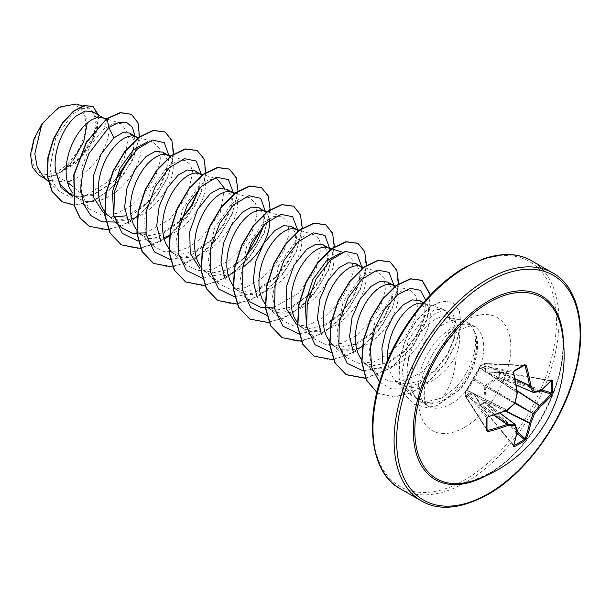 <?xml version="1.0" encoding="UTF-8"?>
<svg xmlns="http://www.w3.org/2000/svg" width="611" height="611" viewBox="0 0 611 611"><rect width="100%" height="100%" fill="white"/><g stroke="black" fill="none" stroke-linecap="round" stroke-linejoin="round"><path stroke-width="0.46" stroke-dasharray="3.06 2.29" d="M517.028 432.939L484.546 402.916A0.894 0.504 -116.5 0 1 484.218 402.267L485.363 401.985L484.561 402.909L480.651 405.169A0.894 0.535 -123.6 0 1 480.269 404.551L484.218 402.267L483.813 400.488L484.851 386.48L485.554 385.258L497.171 377.354L498.912 376.811L498.912 372.259L497.171 372.664L484.851 371.847L483.813 364.95L484.218 363.774L480.269 366.05L465.574 391.506L465.574 396.065L466.392 395.126L472.883 392.575L473.586 392.98L479.75 402.84L480.2 404.963L473.685 393.637L466.911 396.096L466.33 396.951A0.894 0.634 -32.6 0 1 465.551 396.47L465.551 391.957L486.921 418.046A130.609 40.807 76.6 0 1 486.921 429.915L487.685 430.396M513.813 445.373L480.2 404.963L513.469 445.282A0.894 0.68 19.6 0 1 513.622 445.915M466.078 390.91A0.894 0.68 40.4 0 1 466.208 390.574L465.697 391.177A0.894 0.894 0 0 0 465.49 391.712A0.894 0.558 1.5 0 1 465.574 391.506A0.894 0.68 40.3 0 1 466.33 390.994L479.94 367.7A0.894 0.68 -160.4 0 1 479.78 367.066L479.78 367.066A0.894 0.68 -160.4 0 1 480.002 366.791M487.005 429.342L466.33 396.951A0.894 0.649 -142.3 0 1 465.574 396.065A0.894 0.481 -1.4 0 0 465.49 396.279L465.49 391.727A0.894 0.894 0 0 0 465.49 391.727A0.894 0.558 1.5 0 0 465.551 391.957A0.894 0.718 -39.3 0 1 466.33 390.994L487.685 417.076L486.921 418.046M488.876 473.51A104.733 60.466 -60 0 1 472.876 480.727L488.747 473.563C534.266 449.742 572.942 370.319 561.188 327.763A104.733 60.466 -60 0 1 488.876 473.51M58.755 108.59A38.058 21.973 120 0 0 31.848 155.202A38.058 21.973 120 0 0 58.755 170.736A38.058 21.973 120 0 0 85.67 124.125A38.058 21.973 120 0 0 58.755 108.59M387.55 360.345L388.459 366.562L390.383 372.634L393.27 377.835L396.562 381.592L400.396 384.411L394.637 381.088L406.078 384.082L419.1 381.295L436.292 369.319L447.412 355.029L453.973 339.792L454.905 326.014L449.856 317.957L444.441 316.765C440.714 316.719 436.674 318.194 432.313 321.187C418.497 331.773 410.057 347.453 406.987 368.242L408.263 384.052L414.449 396.088L423.744 402.336L435.246 403A46.077 26.601 -60 0 1 420.513 401.733A46.077 26.601 -60 0 1 416.565 398.487A46.077 26.601 -60 0 1 414.777 360.796A46.077 26.601 -60 0 1 443.555 324.197A46.077 26.601 -60 0 1 461.809 320.118A46.077 26.601 -60 0 1 466.598 321.921A46.077 26.601 -60 0 1 473.968 330.772L473.678 330.429C479.452 344.024 471.547 369.915 456.723 386.45L442.227 397.937C450.544 387.183 455.21 372.931 456.234 355.197A41.143 23.753 -60 0 0 451.101 318.667A41.143 23.753 -60 0 0 446.824 317.063L461.809 320.118M444.441 316.765A41.143 23.753 -60 0 1 446.824 317.063M473.968 330.772L474.105 330.849C480.773 345.016 473.754 371.373 458.922 387.87L444.144 399.785L435.246 403M400.396 384.411L406.834 386.87L412.585 387.405L418.695 386.664L424.989 384.693C438.255 378.69 448.665 368.853 456.234 355.197M43.855 177.366L47.643 180.153L67.187 182.07L55.28 175.189A41.143 23.753 120 0 0 58.923 173.348A41.143 23.753 120 0 0 59.099 173.249L78.437 160.051L92.292 140.698L97.118 122.276L92.398 111.576M69.051 193.114L80.919 196.352L94.484 193.878L113.951 181.314L119.58 175.372M72.327 192.877L75.672 196.482L79.025 198.873L85.464 201.325L91.215 201.859L97.325 201.126L103.61 199.155L109.904 196.039L116.014 191.907L121.765 186.92L126.996 181.253L131.556 175.128L135.329 168.773L138.216 162.419L140.14 156.301L141.088 150.65L141.049 145.67L140.056 141.553L138.17 138.46L134.649 136.192M104.741 211.796L107.811 215.034L111.164 217.424L105.405 214.102L114.486 216.966M111.164 217.424L117.602 219.884L123.353 220.418L131.602 219.135M136.597 229.988L139.468 233.158L143.302 235.983L137.544 232.654L148.992 235.647L162.129 232.936L180.314 220.67L177.916 223.038L179.168 221.755M143.302 235.983L149.741 238.435L155.492 238.97L163.733 237.694M169.01 248.906L172.081 252.144L175.433 254.535L169.682 251.213L181.123 254.207L194.267 251.495L212.452 239.214L224.084 224.497L230.691 209.046L231.47 196.505L226.887 189.227M175.433 254.535L181.872 256.987L187.623 257.521L193.733 256.788L200.026 254.818L206.319 251.701L212.422 247.57L218.173 242.582L223.405 236.915L227.964 230.79L231.737 224.436L234.624 218.081L236.556 211.964L237.503 206.312L237.458 201.332L236.465 197.216L234.586 194.122L231.065 191.854M200.874 267.099L203.738 270.268L207.572 273.086L201.813 269.764L213.27 272.758L226.406 270.047L244.591 257.773L242.193 260.141L245.462 256.696M207.572 273.086L214.01 275.546L219.761 276.08L225.871 275.34L232.165 273.369M233.012 285.65L236.358 289.255L239.711 291.646L233.952 288.316L245.401 291.31L258.545 288.598L276.73 276.332L288.361 261.6L294.968 246.149L295.739 233.601L291.164 226.337M239.711 291.646L246.149 294.097L251.9 294.632L258.01 293.891L264.303 291.928L270.589 288.812L276.699 284.68L282.45 279.685L287.682 274.026L292.241 267.901L296.014 261.546L298.901 255.192L300.826 249.074L301.773 243.415L301.735 238.443L300.742 234.326L298.855 231.233L295.342 228.965M265.151 304.202L268.015 307.379L271.849 310.197L266.091 306.875L277.531 309.869L290.676 307.157L308.868 294.876L320.492 280.159L327.106 264.708L327.878 252.167L323.303 244.889M271.849 310.197L278.288 312.649L284.039 313.183L290.149 312.45L296.434 310.48L302.728 307.364L308.838 303.232L314.589 298.244L319.82 292.577L324.38 286.452L328.153 280.098L331.032 273.743L332.964 267.626L333.911 261.974L333.873 256.994L332.873 252.878L330.994 249.784L327.473 247.516M297.565 323.12L300.635 326.358L303.988 328.749L298.229 325.426L309.678 328.42L322.814 325.709L340.999 313.435L352.623 298.726L359.245 283.267L359.994 270.726L355.442 263.44M303.988 328.749L310.426 331.208L316.177 331.742L322.28 331.002L328.573 329.031L334.866 325.923L340.976 321.791L346.727 316.796L351.951 311.136L356.519 305.011L360.291 298.649L363.171 292.295L365.103 286.177L366.05 280.525L366.004 275.546L365.011 271.437L362.735 267.924M329.421 341.312L332.766 344.917L336.126 347.308L330.368 343.985L341.809 346.972L354.953 344.26L373.138 331.994L384.777 317.262L391.384 301.811L392.147 289.27L387.573 281.999M336.126 347.308L342.557 349.759L348.308 350.294L356.557 349.018M361.559 359.864L364.423 363.041L368.257 365.859L362.499 362.537L373.947 365.531L387.091 362.819L405.276 350.546L416.908 335.821L423.515 320.37L424.294 307.829L419.711 300.551M368.257 365.859L374.696 368.318L380.447 368.853L386.557 368.112L392.85 366.142L399.136 363.026L405.246 358.894L410.997 353.906L416.228 348.239L420.788 342.114L424.561 335.76L427.448 329.405L429.38 323.288L430.32 317.636L430.281 312.656L429.289 308.54L427.41 305.447L425.47 303.873L423.163 302.987M71.479 180.596L77.765 177.488L83.875 173.356L89.626 168.361L94.858 162.702L99.417 156.576L103.19 150.222L106.077 143.868L108.01 137.75L108.949 132.091L108.911 127.119L107.918 123.002L106.039 119.909L102.518 117.64M131.495 155.354L133.045 150.23L133.595 139.323L129.631 133.076M129.99 214.385L148.175 202.111L159.807 187.394L166.421 171.943L167.17 159.41L162.618 152.116M135.749 217.707L142.042 214.598L148.152 210.467L153.903 205.472L159.135 199.805L163.695 193.687L167.467 187.325L170.347 180.971L172.279 174.853L173.226 169.201L173.188 164.222L172.187 160.105L170.309 157.012L166.788 154.751M198.552 190.487L199.331 177.938L194.756 170.675M169.354 235.64L180.291 229.018L186.042 224.023L191.266 218.364L195.833 212.238L199.598 205.884L202.485 199.53L204.418 193.412L205.365 187.753L205.319 182.781L204.326 178.664L202.042 175.158M263.211 225.971L263.753 224.054L262.829 227.605L263.578 215.064L259.026 207.778M233.631 272.75L242.712 267.496M269.619 220.097L268.603 215.767L266.32 212.261M360.711 347.59L367.005 344.474L373.107 340.342L378.858 335.347L384.09 329.688L388.657 323.563L392.422 317.208L395.309 310.854L397.242 304.736L398.189 299.085L398.143 294.105L397.15 289.988L395.271 286.895L391.75 284.627M106.826 118.587L104.099 128.784L113.279 123.743L121.215 123.506L129.074 135.359L124.354 158.089L107.689 181.841L84.624 196.299L70.655 197.193L59.298 191.571L52.683 181.788L49.842 168.583L55.654 138.178L72.251 114.333L81.538 108.636L89.534 108.147L96.431 117.77L93.422 136.482L80.438 157.264L60.97 172.172L73.366 160.051A40.906 23.615 120 0 1 46.978 176.969L38.844 175.067M76.283 103.992L84.265 110.553L87.304 122.895M84.624 196.299L72.365 186.294M46.978 176.969L55.28 175.189M134.894 136.116L133.618 147.877L130.891 156.103M115.219 179.993L112.905 182.307L92.215 195.657L72.579 196.505M139.468 137.124L132.32 160.846L116.418 183.865L95.423 200.041L74.137 205.189M98.478 115.089L97.279 130.258L89.076 147.816L75.466 163.389L59.099 173.249M131.266 114.234L138.055 123.338L139.064 138.239L134.015 156.385L123.521 174.799L108.995 190.548L92.437 201.179L76.07 205.075L62.032 201.676M92.964 106.474L98.6 118.419L94.063 138.109L80.362 158.333L59.198 173.219M60.97 172.172L61.398 172.073M442.227 397.937L425.989 401.908L412.127 395.897L405.185 385.625L402.214 371.725L408.301 340.075L425.439 315.505L434.948 309.701L443.128 309.212L449.268 315.284L450.292 327.213L445.618 342.656L435.674 358.634L421.796 372.122L406.025 380.439L390.895 381.944L378.614 376.086L371.794 365.928L368.937 352.157L375.169 320.836L392.354 296.579L401.916 290.836L410.141 290.401L416.389 296.488L417.542 308.486L412.998 323.945L403.153 340.022L389.398 353.532L373.802 361.88L358.71 363.377L346.483 357.527L339.64 347.346L336.806 333.614L343.046 302.254L360.238 278.013L369.792 272.277L378.01 271.842L384.258 277.952L385.404 289.92L380.852 305.408L371.014 321.462L357.282 334.965L341.656 343.336L326.602 344.825L314.344 338.968L306.447 325.747M342.534 252.236L345.872 253.282L352.127 259.4L353.265 271.353L348.705 286.872L338.891 302.888L325.144 316.406L309.533 324.777L294.487 326.282L282.206 320.416L275.393 310.289L272.529 296.556L278.746 265.22L295.968 240.894L305.477 235.189L313.733 234.731L318.988 238.878L321.31 246.813L315.818 269.925L298.168 293.578L274.293 307.096M235.877 288.82L250.067 301.872L243.239 291.699L240.39 277.982L246.607 246.661L263.807 222.351L273.346 216.63L281.595 216.179L287.842 222.259L288.995 234.25L284.443 249.739L274.622 265.77L260.844 279.319L245.278 287.659L230.164 289.163L217.928 283.313L211.108 273.148L208.259 259.4L214.492 228.063L231.676 203.799L241.238 198.063L249.456 197.628L255.704 203.723L256.857 215.706L252.312 231.179L242.46 247.256L228.72 260.76L213.117 269.107L198.033 270.604L185.797 264.754L178.954 254.573L176.121 240.856L182.361 209.481L199.56 185.232L209.107 179.504L217.317 179.069M224.52 188.341L220.304 212.33L201.676 237.977L189.02 247.073L175.869 251.862L163.679 251.602L153.659 246.202L146.831 236.045L143.982 222.335L150.214 190.96L167.437 166.666L176.961 160.96L185.186 160.517L190.441 164.687L192.763 172.592L187.256 195.734L169.614 219.364L145.746 232.883M121.52 227.651L113.631 214.461M138.582 137.429L153.048 141.958L159.303 148.053L160.449 160.013L155.897 175.517L146.082 191.541L132.297 205.097L116.732 213.445L101.647 214.957L89.382 209.092L80.553 192.106L81.126 168.804L90.123 145.578L104.099 128.784M115.426 222.045L130.983 216.004L145.777 204.479L159.334 187.027L167.345 168.392L169.01 155.851M138.101 241.07L158.119 237.16L177.916 223.038M198.934 188.875L201.141 173.998M170.24 259.622L190.265 255.719L210.054 241.582L223.603 224.138L231.615 205.51L233.272 192.549M202.371 278.181L222.396 274.27L242.193 260.141M263.753 224.054L265.426 211.513M234.509 296.732L254.535 292.822L274.324 278.7L287.88 261.248L295.892 242.613L297.549 229.66M266.648 315.284L286.674 311.381L307.738 295.953M309.739 293.799L321.165 277.799L328.031 261.172L329.696 248.624M298.787 333.843L318.812 329.932L338.601 315.803L352.157 298.351L360.169 279.716L361.834 267.175M330.925 352.394L350.943 348.491L370.74 334.362L384.296 316.91L392.308 298.267L393.958 285.322M363.293 370.969L383.219 366.982L402.878 352.906L416.427 335.462L424.439 316.834L425.714 300.077M379.622 382.142L390.864 388.711L404.879 388.993L419.971 382.776L434.108 371.511L447.069 354.724L454.691 337.112L456.249 323.326L452.888 313.886L445.534 310.266L435.666 313.046L425.126 321.829L415.808 335.324L409.362 351.569L406.987 368.242M108.613 229.889L131.51 221.144L152.666 202.165L167.72 177.725L173.738 153.88M140.553 248.463L164.191 239.344M169.346 235.709L195.062 205.869L202.707 188.746L205.861 172.768M172.692 267.015L195.635 258.346L216.859 239.367L231.974 214.889L238.015 190.983M204.83 285.574L227.773 276.898L248.998 257.926L264.112 233.44L270.154 209.542M237.16 304.102L260.057 295.357L281.213 276.378L296.266 251.938L302.292 228.094M269.107 322.677L292.043 314.008L313.267 295.029L328.382 270.551L334.423 246.645M301.238 341.236L324.181 332.56L345.406 313.588L360.521 289.102L366.562 265.205M333.377 359.787L356.32 351.111L377.545 332.14L392.659 307.654L398.7 283.756M365.515 378.346L390.551 368.296L413.036 346.429L427.448 319.286L430.541 294.876M376.88 392.3L378.476 393.301L394.064 397.135L412.089 392.613L429.945 380.653L445.182 363.637L455.89 344.375L460.847 325.938L459.724 311.22L453.118 302.514L442.311 301.177L429.357 307.532L416.557 320.63L406.139 338.547L399.93 358.634L399.082 378.003L403.909 393.919L413.861 404.238L426.646 407.606L436.59 405.956L459.487 389.902L456.723 386.45M89.107 226.238L104.817 229.98L122.964 225.49L141.103 213.606L156.783 196.314L167.949 176.403L173.203 157.058L172.05 141.385L164.978 131.938M121.253 244.797L136.963 248.54L155.11 244.041L173.241 232.157L188.921 214.866L200.08 194.962L205.334 175.617L204.189 159.945L197.124 150.497M153.392 263.349L169.102 267.091L187.249 262.593L205.38 250.709L221.06 233.417L232.226 213.506L237.473 194.168L236.327 178.496L229.255 169.048M185.523 281.9L201.233 285.65L219.38 281.152L237.511 269.268L253.198 251.976L264.357 232.065L269.611 212.72L268.466 197.048L261.393 187.6M217.661 300.459L233.371 304.202L251.518 299.703L269.65 287.827L285.337 270.536L296.495 250.625L301.75 231.279L300.604 215.607L293.532 206.159M249.8 319.011L265.51 322.753L283.657 318.255L301.788 306.378L317.476 289.079L328.634 269.168L333.889 249.83L332.735 234.158L325.663 224.711M281.931 337.562L297.641 341.312L315.788 336.814L333.927 324.93L349.607 307.639L360.773 287.728L366.02 268.382L364.874 252.71L357.802 243.262M314.069 356.121L329.787 359.864L347.926 355.365L366.058 343.489L381.745 326.198L392.904 306.287L398.158 286.941L397.013 271.276L389.94 261.821M365.439 378.163L390.322 368.12L412.662 346.414L427.074 319.454L430.32 295.105M376.872 392.323L378.209 393.148L393.797 396.974L411.822 392.461L429.678 380.5L444.915 363.484L455.623 344.222L460.579 325.785L459.457 311.068L452.85 302.353L442.043 301.017L429.09 307.371L416.29 320.477L405.872 338.387L399.663 358.481L398.815 377.85L403.642 393.767L413.594 404.077L426.379 407.445L436.323 405.803L459.22 389.749A45.901 26.502 -60 0 0 473.678 330.429M474.105 330.849A45.901 26.502 -60 0 1 459.487 389.902L458.922 387.87M525.009 365.752L524.207 365.332A130.609 40.807 163.4 0 1 519.205 368.311A130.609 40.807 163.4 0 1 513.927 371.267L513.469 372.412A130.655 68.569 64.2 0 1 517.189 392.506L479.94 367.7L480.2 366.959A0.894 0.718 -80.7 0 1 480.651 365.813L484.546 363.56A0.894 0.634 -87.4 0 1 485.363 363.98L484.913 364.912L485.829 371.809L497.828 372.58M540.048 391.361A0.894 0.611 51.1 0 1 539.681 391.346L498.156 372.313L499.447 371.87L499.24 377.949L497.736 378.293L485.829 386.626L484.913 400.51L485.363 401.985L517.273 431.481M551.42 380.454A0.894 0.68 40.4 0 1 550.794 380.638L551.221 380.928L550.794 380.638A130.655 68.569 175.8 0 1 539.681 391.346A0.894 0.55 -65.4 0 1 539.444 391.43A130.51 34.056 -167.6 0 1 533.403 392.43L486.173 372.007A0.894 0.58 -90.8 0 0 485.974 371.962L485.974 371.962A0.894 0.58 -90.8 0 0 485.554 372.252M516.211 384.953L485.829 371.809A0.894 0.748 -15.1 0 0 484.851 371.847M517.189 392.506A0.894 0.573 -56.3 0 1 517.143 392.812L517.326 392.911M479.75 367.295A0.894 0.443 31.6 0 0 479.612 367.402A0.894 0.443 31.6 0 0 479.734 367.898L517.143 392.812A130.51 91.505 87.7 0 1 514.981 402.664A0.894 0.588 -60 0 1 514.638 403.26L514.966 403.336M472.883 379.568L514.638 403.26A130.51 91.505 152.3 0 1 507.183 410.057A0.894 0.573 -63.7 0 1 506.947 410.248A130.655 68.569 175.8 0 1 487.685 417.076M473.586 392.98A0.894 0.58 -29.2 0 0 473.685 393.637L514.981 424.324A130.51 34.056 47.6 0 1 517.143 430.06A0.894 0.55 -54.6 0 1 517.189 430.312A130.655 68.569 64.2 0 1 513.469 445.282M473.586 378.354L480.047 366.325A0.894 0.68 -160.3 0 1 480.269 366.05A0.894 0.558 -121.5 0 1 480.422 365.867A0.894 0.894 0 0 0 480.047 366.325A0.894 0.68 -160.3 0 0 480.2 366.959L513.469 372.412M466.392 390.429A0.894 0.443 28.4 0 1 466.414 390.261L473.51 378.43L515.218 402.909M506.947 410.248L466.835 390.398A0.894 0.68 40.4 0 0 466.208 390.574L466.414 390.261A0.894 0.443 28.4 0 1 466.911 390.116L507.367 410.164M523.757 365.691L485.363 363.98A0.894 0.649 22.3 0 0 484.218 363.774A0.894 0.481 -118.6 0 1 484.355 363.591L480.422 365.867A0.894 0.558 -121.5 0 1 480.651 365.813L513.927 371.267M515.027 378.721L485.05 364.744A0.894 0.649 22.3 0 0 483.904 364.538M515.081 378.973L484.913 364.912A0.894 0.794 -3 0 0 483.813 364.95M466.078 395.409A0.894 0.649 -142.3 0 0 466.835 396.295L493.925 415.274M539.803 391.468A0.894 0.741 78.8 0 1 539.444 391.43L497.736 372.32A0.894 0.481 -87.4 0 0 497.591 372.267L497.591 372.267A0.894 0.481 -87.4 0 0 497.171 372.664M466.392 395.126A0.894 0.794 -117 0 0 466.911 396.096L494.169 415.197M472.883 392.575A0.894 0.748 -104.9 0 0 473.342 393.446L499.913 413.181M550.794 380.638L499.042 371.893L498.912 372.259A0.894 0.535 3.6 0 1 499.638 372.275L551.046 380.897M479.75 402.84A0.894 0.481 -32.6 0 0 479.62 403.397L473.517 393.453L500.012 413.143M480.002 403.451L479.62 403.397A0.894 0.481 -32.6 0 0 479.734 403.504L517.143 430.06A0.894 0.741 -18.8 0 1 517.349 430.358M513.614 445.938L480.2 405.2A0.894 0.894 0 0 1 480.017 404.841L479.94 403.863L517.189 430.312A0.894 0.611 8.9 0 1 517.38 430.618M540.735 390.841L499.24 377.949L498.912 376.811A0.894 0.504 -3.5 0 1 499.638 376.773L541.873 389.894M517.112 390.666L498.156 378.217L497.828 377.079M517.166 391.055L497.736 378.293L497.171 377.354M515.241 402.817L485.554 385.258M514.897 403.405L484.851 386.48M483.904 401.198L485.05 400.915L505.312 411.104M505.679 410.959L484.913 400.51L483.813 400.488M486.998 430.205L465.628 396.738A0.894 0.894 0 0 1 465.49 396.279A0.894 0.481 -1.4 0 0 465.551 396.455A0.894 0.634 -32.6 0 1 465.551 396.455L486.921 429.915M563.411 341.618A106.161 61.291 -60 0 1 488.38 474.38A106.161 61.291 -60 0 1 485.982 475.725M552.894 273.033A131.564 75.955 -60 0 1 573.057 378.453A131.564 75.955 -60 0 1 487.112 494.391A131.564 75.955 -60 0 1 421.33 500.905M464.696 268.076A129.769 74.924 120 0 0 372.939 427.005A129.769 74.924 120 0 0 464.696 479.986A129.769 74.924 120 0 0 556.461 321.05A129.769 74.924 120 0 0 464.696 268.076M400.19 488.701A131.564 75.955 120 0 0 465.964 482.186A131.564 75.955 120 0 0 551.916 366.249A131.564 75.955 120 0 0 531.746 260.828M451.17 403.84A46.077 26.601 120 0 0 481.269 363.24A46.077 26.601 120 0 0 474.205 326.312A46.077 26.601 120 0 0 451.17 328.596A46.077 26.601 120 0 0 421.063 369.197A46.077 26.601 120 0 0 428.128 406.124A46.077 26.601 120 0 0 451.17 403.84M464.696 427.28A65.217 37.653 120 0 0 510.811 347.407A65.217 37.653 120 0 0 464.696 320.783A65.217 37.653 120 0 0 418.581 400.656A65.217 37.653 120 0 0 464.696 427.28M524.498 365.256L484.828 363.484A0.894 0.894 0 0 0 484.355 363.591A0.894 0.481 -118.6 0 1 484.546 363.56L524.207 365.332M420.513 401.733L428.128 406.124L426.173 403.672C424.003 399.991 423.69 392.98 425.241 382.654C428.891 363.797 442.104 340.816 460.732 329.543C478.123 322.272 471.913 327.412 474.205 326.312L466.598 321.921M72.457 195.077L79.025 198.873M103.351 117.9L104.099 118.335M135.489 136.459L136.238 136.887M167.628 155.011L168.376 155.438M231.897 192.121L232.646 192.549M296.175 229.224L296.923 229.66M328.313 247.783L329.062 248.211M360.452 266.335L361.2 266.77M392.59 284.886L393.331 285.322M423.423 302.689L425.47 303.873M59.298 191.571L48.154 181.314M89.534 108.147L82.577 105.963M449.856 317.957L451.101 318.667M45.604 178.97L47.643 180.153M412.12 395.897L396.562 381.592M443.128 309.212L423.889 303.178M378.614 376.086L364.423 363.041M410.149 290.393L395.684 285.856M346.475 357.534L332.285 344.482M378.01 271.842L363.545 267.305M314.337 338.975L300.154 325.93M282.206 320.424L268.015 307.379M313.733 234.731L299.268 230.194M281.595 216.179L267.129 211.643M217.928 283.313L203.738 270.268M249.456 197.62L234.998 193.091M185.79 264.762L171.599 251.717M213.98 178.022L202.86 174.532M153.659 246.21L139.468 233.158M185.186 160.517L170.721 155.981M115.548 222.16L107.33 214.606M89.382 209.099L75.191 196.047M121.215 123.498L106.444 118.87M414.449 396.088L416.565 398.487M145.777 204.479L148.183 202.111M167.345 168.392L166.421 171.943M199.484 186.951L198.56 190.487M210.054 241.582L212.46 239.222M231.615 205.51L230.698 209.054M274.324 278.7L276.73 276.332M295.892 242.613L294.968 246.149M306.47 297.244L308.868 294.884M328.031 261.172L327.106 264.708M338.601 315.803L341.007 313.435M360.169 279.716L359.245 283.267M370.74 334.362L373.138 331.994M392.308 298.267L391.384 301.811M402.878 352.906L405.276 350.546M424.439 316.834L423.522 320.37M434.108 371.511L436.292 369.327M454.691 337.112L453.973 339.792M113.951 181.314L112.905 182.307M133.045 150.23L133.618 147.877M551.03 380.523L499.447 371.87A0.894 0.894 0 0 0 499.042 371.893L485.928 371.954L516.234 385.06M551.435 380.439L551.023 380.523"/><path stroke-width="0.92" d="M516.211 384.953L533.059 392.231A0.894 0.649 -26.9 0 0 534.281 391.834A0.894 0.703 82.3 0 1 533.403 392.43A0.894 0.519 -66.6 0 1 533.059 392.231A130.51 47.192 -140.8 0 0 529.493 385.686A0.894 0.481 -65 0 1 529.439 385.434A130.655 81.721 -124.5 0 0 525.009 365.752L524.207 365.332A0.894 0.558 -121.6 0 0 524.437 365.279L524.437 365.279A0.894 0.558 -121.6 0 0 524.589 364.576L526.224 365.424A131.548 82.279 55.5 0 1 530.684 385.236A131.403 47.513 39.2 0 1 534.281 391.834A131.403 34.292 12.4 0 0 540.361 390.826A0.894 0.741 78.8 0 1 539.803 391.468A0.894 0.894 0 0 0 540.193 391.284A0.894 0.611 51.1 0 1 540.048 391.361M551.55 380.042A0.894 0.68 40.4 0 1 551.42 380.454L540.193 391.284A0.894 0.611 51.1 0 0 540.361 390.826A131.548 69.043 -4.2 0 0 551.55 380.042L552.375 380.615A131.502 99.196 35.7 0 1 552.565 386.641A131.502 99.196 35.7 0 1 552.375 392.567A0.894 0.535 -176.3 0 1 551.221 392.797A130.609 98.524 -144.3 0 0 551.405 386.908A130.609 98.524 -144.3 0 0 551.221 380.928L551.046 380.897M472.876 480.727L472.876 480.727A104.733 60.466 -60 0 1 415.259 421.2A104.733 60.466 -60 0 1 488.876 302.476A104.733 60.466 -60 0 1 561.188 327.763L561.188 327.763A131.564 131.564 0 0 1 472.876 480.727M552.375 392.567L551.55 394.927A131.548 82.279 -175.5 0 1 540.361 406.544A131.403 105.359 159.6 0 1 534.281 414.205A131.403 105.359 80.4 0 1 530.684 423.301A131.548 82.279 55.5 0 1 526.224 438.797L524.589 440.691A131.502 99.196 -155.7 0 1 519.549 443.823A131.502 99.196 -155.7 0 1 514.241 446.672L513.332 446.236A0.894 0.68 19.6 0 0 513.622 445.915L517.387 430.786A0.894 0.611 8.9 0 0 517.38 430.618M487.005 429.342L487.685 430.396A130.655 81.721 4.5 0 0 506.947 424.401A0.894 0.481 -55 0 1 507.183 424.317A130.51 47.192 20.8 0 0 514.638 424.133A0.894 0.649 86.9 0 1 514.905 425.386A131.403 47.513 -159.2 0 1 507.397 425.577A131.548 82.279 -175.5 0 1 488.006 431.618L486.455 430.625A131.502 41.09 -103.4 0 0 486.455 418.68L488.006 416.733A131.548 69.043 -4.2 0 0 507.397 409.859A131.403 92.131 -27.7 0 0 514.905 403.016A131.403 92.131 -92.3 0 0 517.074 393.094A131.548 69.043 -115.8 0 0 513.332 372.863L514.241 370.549A131.502 41.09 -16.6 0 0 519.549 367.578A131.502 41.09 -16.6 0 0 524.589 364.576M423.423 302.689L419.711 300.551L412.265 299.909L403.161 304.904L393.4 315.979L385.74 331.215L381.883 348.171L382.906 364.087M423.163 302.987L417.534 303.339L413.319 305.172L408.919 308.234L404.513 312.435L400.297 317.659L396.44 323.746L393.094 330.498L390.429 337.715L388.543 345.162L387.55 352.608L387.55 360.345M67.187 182.07L71.479 180.596M103.351 117.9L92.398 111.576L85.105 111.019L76.138 116.105C63.468 126.317 52.409 151.979 55.67 171.47L60.321 184.469L69.051 193.114L72.457 195.077M106.444 118.87L100.028 117.243L96.164 117.801L91.948 119.634L87.549 122.689L83.142 126.897L78.926 132.121L75.069 138.201L71.724 144.96L69.058 152.17L67.172 159.616L66.179 167.063L66.141 174.272L67.08 181.016L69.012 187.088L72.327 192.877M135.489 136.459L129.631 133.076L122.643 132.64L113.921 137.918L101.128 154.01L93.315 176.128L93.857 197.849L103.496 212.865M114.486 216.966L125.69 215.851M138.582 137.429L132.159 135.795L128.302 136.352L124.086 138.185L119.68 141.248L115.28 145.449L111.065 150.673L107.2 156.752L103.862 163.511L101.189 170.729L99.31 178.175L98.318 185.622L98.279 192.832L99.219 199.576L101.151 205.64L104.741 211.796M131.602 219.135L135.749 217.707M167.628 155.011L162.618 152.116L155.186 151.444L146.06 156.477L134.962 169.644L127.012 187.875L124.613 207.297L128.936 223.741M170.721 155.981L164.298 154.354L160.441 154.911L156.217 156.737L151.818 159.799L147.419 164L143.203 169.224L139.339 175.311L136.001 182.063L133.328 189.28L131.449 196.727L130.456 204.173L130.41 211.383L131.357 218.127L133.29 224.199L136.597 229.988M163.733 237.694L169.354 235.64M202.042 175.158L194.756 170.675L187.325 169.995L178.198 175.029L167.154 188.135L159.188 206.266L156.737 225.574L160.899 241.979M200.515 173.998L196.436 172.905L192.58 173.463L188.356 175.296L183.957 178.351L179.558 182.559L175.334 187.783L171.477 193.863L168.14 200.622L165.466 207.832L163.588 215.278L162.595 222.725L162.549 229.935L163.496 236.678L165.428 242.75L169.01 248.906M231.897 192.121L226.887 189.227L219.448 188.585L210.337 193.58L197.582 209.596L189.754 231.661L190.227 253.366L199.782 268.435M234.998 193.091L228.575 191.457L224.711 192.014L220.495 193.847L216.095 196.91L211.696 201.111L207.473 206.335L203.616 212.414L200.278 219.173L197.605 226.391L195.726 233.837L194.726 241.284L194.688 248.494L195.635 255.238L197.567 261.309L200.874 267.099M266.32 212.261L259.026 207.778L251.595 207.106L242.475 212.139L231.424 225.215L223.481 243.338L221.014 262.669L225.184 279.105M264.784 211.1L260.714 210.016L256.849 210.574L252.633 212.399L248.234 215.462L243.827 219.662L239.611 224.886L235.754 230.973L232.409 237.725L229.744 244.942L227.857 252.389L226.864 259.835L226.826 267.045L227.773 273.789L229.698 279.861L233.012 285.65M296.175 229.224L291.164 226.337L283.733 225.658L274.606 230.691L263.616 243.72L255.658 261.729L253.137 280.961L257.162 297.366M299.268 230.194L292.845 228.567L288.988 229.125L284.772 230.958L280.365 234.013L275.966 238.221L271.75 243.445L267.885 249.525L264.548 256.284L261.875 263.494L259.996 270.948L259.003 278.387L258.965 285.597L259.904 292.341L261.836 298.412L265.151 304.202M328.313 247.783L323.303 244.889L315.856 244.247L306.745 249.242L293.96 265.311L286.147 287.437L286.681 309.174L296.343 324.204M331.406 248.753L324.983 247.119L321.126 247.676L316.903 249.509L312.504 252.572L308.104 256.773L303.888 261.997L300.024 268.084L296.686 274.835L294.013 282.053L292.134 289.499L291.142 296.946L291.096 304.156L292.043 310.9L293.975 316.972L297.565 323.12M360.452 266.335L355.442 263.44L348.01 262.768L338.884 267.801L327.878 280.816L319.935 298.855L317.422 318.125L321.485 334.561M362.735 267.924L359.612 266.075L357.122 265.678L353.265 266.236L349.041 268.061L344.642 271.124L340.243 275.324L336.027 280.548L332.163 286.635L328.825 293.387L326.152 300.604L324.273 308.051L323.28 315.497L323.234 322.707L324.181 329.451L326.114 335.523L329.421 341.312M356.557 349.018L360.711 347.59M392.59 284.886L387.573 281.999L380.149 281.32L371.022 286.353L360.032 299.375L352.073 317.369L349.545 336.577L353.555 352.99M395.684 285.856L389.26 284.23L385.396 284.787L381.18 286.62L376.781 289.675L372.382 293.883L368.158 299.107L364.301 305.187L360.964 311.946L358.29 319.156L356.412 326.61L355.411 334.057L355.373 341.259L356.32 348.01L358.252 354.075L361.559 359.864M119.58 175.372L131.495 155.354M180.314 220.67L191.946 205.922L198.552 190.487M245.362 257.01L256.483 242.613L262.829 227.605M232.165 273.369L233.631 272.75M242.712 267.496L250.311 261.134L255.543 255.467L260.103 249.349L263.876 242.987L266.763 236.633L268.695 230.515L269.634 224.863L269.619 220.097M45.604 178.97L38.837 175.067L32.314 167.162L30.55 154.377L33.918 139.079L41.861 123.995L59.061 107.169L76.283 103.992L82.577 105.963M87.304 122.895L83.722 141.683L73.366 160.051M41.861 123.995L34.812 153.689L37.24 167.261L43.855 177.366L48.154 181.314M72.365 186.294L67.37 182.223M113.921 137.918L108.865 127.378L118.603 122.544L126.821 122.628L132.488 127.401L134.894 136.116M130.891 156.103L115.219 179.993M72.579 196.505L60.924 187.371L55.67 171.47M115.426 222.045L101.77 221.762L90.749 215.507L83.539 203.975L80.851 188.516L82.798 171.019L88.87 153.628L108.865 127.378L107.093 118.74L120.497 112.76L131.403 114.31L138.132 122.941L139.468 137.124M74.137 205.189L62.169 201.752L52.233 191.487L47.475 176.014L48.162 157.646L53.715 139.041L62.841 122.849L73.771 111.24L84.494 105.65L93.101 106.551L98.478 115.089M106.826 118.587L86.35 142.119L73.786 174.761L74.389 206.098L80.079 218.051L89.244 226.314L80.347 218.203L74.657 206.258L74.053 174.914L86.617 142.271L106.826 118.587L120.23 112.6L131.266 114.234M62.032 201.676L51.966 191.335L47.207 175.861L47.895 157.485L53.447 138.888L62.574 122.696L73.503 111.087L84.226 105.497L92.964 106.474M306.447 325.747L305.279 303.171L312.916 279.456L326.289 261.073L340.617 252.985M274.293 307.096L260.943 307.47L250.067 301.865M213.98 178.022L217.325 179.069L224.52 188.341M145.746 232.883L132.404 233.257L121.52 227.651L115.548 222.16M113.631 214.461L112.447 191.9L120.084 168.132L133.45 149.756L147.801 141.653M169.01 155.851L164.29 142.669L152.521 140.056L137.345 149.053L123.239 167.765L114.44 191.839L113.822 215.584L122.192 233.364L138.101 241.07M179.168 221.755L191.327 205.823L198.934 188.875M201.141 173.998L196.246 161.052L184.407 158.669L169.247 167.819L155.232 186.584L146.533 210.619L145.976 234.265L154.369 251.953L170.24 259.622M233.272 192.549L228.377 179.611L216.546 177.228L201.386 186.378L187.371 205.136L178.672 229.171L178.114 252.817L186.5 270.513L202.371 278.181M245.462 256.696L263.211 225.971M265.426 211.513L260.698 198.331L248.937 195.719L233.753 204.716L219.655 223.427L210.848 247.501L210.23 271.246L218.601 289.026L234.509 296.732M297.549 229.66L292.654 216.714L280.816 214.331L265.663 223.481L251.648 242.246L242.941 266.281L242.391 289.927L250.777 307.616L266.648 315.284M307.738 295.953L309.739 293.799M329.696 248.624L324.976 235.441L313.206 232.829L298.031 241.826L283.924 260.538L275.126 284.611L274.507 308.349L282.878 326.129L298.787 333.843M361.834 267.175L357.114 253.993L345.345 251.381L330.161 260.378L316.063 279.09L307.264 303.163L306.638 326.908L315.016 344.688L330.925 352.394M393.958 285.322L389.054 272.369L377.186 270.009L362.002 279.212L347.98 298.046L339.319 322.142L338.838 345.795L347.331 363.423L363.293 370.969M425.714 300.077L420.46 290.317L410.348 288.339L397.624 294.739L384.991 308.593L375.169 327.595L370.335 348.53L371.771 367.799L379.622 382.142M89.244 226.314L108.613 229.889M173.738 153.88L171.859 140.263L165.115 132.014L153.407 130.51L139.232 137.299L125.056 151.52L113.348 171.187L106.192 193.481L104.985 215.179L110.209 233.165L121.383 244.874L140.553 248.463M164.191 239.344L169.346 235.709M205.861 172.768L204.043 158.944L197.254 150.573L185.545 149.069L171.37 155.851L157.195 170.072L145.487 189.731L138.33 212.025L137.116 233.73L142.348 251.717L153.521 263.425L172.692 267.015M238.015 190.983L236.129 177.373L229.392 169.125L217.676 167.62L203.509 174.41L189.334 188.623L177.625 208.29L170.469 230.576L169.255 252.282L174.479 270.268L185.652 281.976L204.83 285.574M270.154 209.542L268.267 195.925L261.523 187.676L249.815 186.172L235.64 192.961L221.465 207.182L209.756 226.849L202.6 249.143L201.393 270.841L206.625 288.827L217.799 300.536L237.16 304.102M302.292 228.094L300.406 214.484L293.67 206.235L281.954 204.731L267.786 211.513L253.611 225.734L241.895 245.401L234.739 267.694L233.532 289.393L238.756 307.386L249.937 319.087L269.107 322.677M334.423 246.645L332.544 233.035L325.8 224.787L314.092 223.282L299.917 230.064L285.742 244.285L274.034 263.952L266.877 286.238L265.67 307.944L270.894 325.93L282.068 337.639L301.238 341.236M366.562 265.205L364.675 251.587L357.939 243.338L346.223 241.841L332.056 248.624L317.88 262.845L306.172 282.511L299.016 304.797L297.801 326.503L303.033 344.489L314.207 356.198L333.377 359.787M398.7 283.756L396.814 270.146L390.078 261.898L378.369 260.393L364.194 267.175L350.019 281.396L338.311 301.063L331.154 323.356L329.94 345.062L335.172 363.049L346.345 374.749L365.515 378.346M430.541 294.876L422.216 280.449L410.699 278.906L396.76 285.413L382.753 299.184L371.037 318.339L363.629 340.228L361.926 361.781L366.47 379.981L376.88 392.3M164.978 131.938L153.14 130.357L138.964 137.147L124.789 151.368L113.081 171.027L105.924 193.32L104.71 215.026L109.942 233.012L121.253 244.797M197.124 150.497L185.278 148.908L171.103 155.698L156.928 169.911L145.219 189.578L138.063 211.872L136.849 233.578L142.08 251.564L153.392 263.349M229.255 169.048L217.409 167.467L203.242 174.25L189.066 188.471L177.358 208.13L170.202 230.423L168.987 252.129L174.211 270.115L185.523 281.9M261.393 187.6L249.548 186.019L235.372 192.809L221.197 207.03L209.489 226.696L202.333 248.983L201.126 270.688L206.35 288.675L217.661 300.459M293.532 206.159L281.686 204.57L267.519 211.36L253.344 225.574L241.628 245.24L234.471 267.534L233.265 289.24L238.489 307.226L249.8 319.011M325.663 224.711L313.825 223.13L299.65 229.912L285.474 244.133L273.766 263.792L266.61 286.085L265.395 307.791L270.627 325.778L281.931 337.562M357.802 243.262L345.956 241.681L331.781 248.471L317.613 262.692L305.905 282.351L298.748 304.645L297.534 326.35L302.766 344.337L314.069 356.121M389.94 261.821L378.102 260.233L363.927 267.022L349.752 281.243L338.043 300.91L330.879 323.204L329.673 344.902L334.904 362.888L346.078 374.596L365.439 378.163M430.32 295.105L421.949 280.296L410.401 278.761L396.424 285.314L382.387 299.153L370.663 318.4L363.301 340.358L361.681 361.933L366.333 380.095L376.872 392.323M517.112 390.666L539.681 405.498A0.894 0.596 -130.4 0 1 540.361 406.544L539.444 405.689A0.894 0.458 -56.7 0 1 539.681 405.498A130.655 81.721 4.5 0 0 550.794 393.965L551.221 392.797L541.873 389.894M526.224 365.424L525.009 365.752L524.207 365.332M499.913 413.181L514.638 424.133A0.894 0.519 -53.4 0 1 514.981 424.324A0.894 0.703 -22.3 0 1 515.172 424.569A0.894 0.894 0 0 0 514.882 424.194L500.012 413.143M524.589 440.691A0.894 0.535 -123.7 0 0 524.207 439.576L525.009 438.622A130.655 81.721 -124.5 0 0 529.439 423.24A0.894 0.458 -63.3 0 1 529.493 422.934A130.51 104.641 -99.6 0 0 533.059 413.891A0.894 0.443 -60 0 1 533.403 413.303A130.51 104.641 -20.4 0 0 539.444 405.689L517.166 391.055M515.081 378.973L529.493 385.686A0.894 0.603 -30.1 0 0 530.684 385.236A0.894 0.428 -8.9 0 1 529.439 385.434L515.027 378.721M551.42 380.454L551.023 380.523M552.375 380.615A0.894 0.504 176.4 0 1 551.221 380.928M513.927 371.267A0.894 0.481 -118.6 0 0 514.118 371.236L514.118 371.236A0.894 0.481 -118.6 0 0 514.241 370.549M551.55 394.927A0.894 0.649 -142.2 0 0 550.794 393.965L540.735 390.841M513.469 372.412L513.332 372.863M517.189 392.506A0.894 0.412 172.6 0 1 517.387 392.728A0.894 0.412 172.6 0 1 517.074 393.094L517.38 393.003A0.894 0.894 0 0 0 517.387 392.728L513.652 372.534L514.118 371.236L524.498 365.256M517.326 392.911L514.966 403.336A0.894 0.894 0 0 0 515.218 402.909M514.897 403.405L534.281 414.205L515.241 402.817M505.312 411.104L529.439 423.24A0.894 0.596 -169.6 0 0 530.684 423.301L505.679 410.959M507.367 410.164L507.397 409.859A0.894 0.412 -112.6 0 1 507.237 410.317A0.894 0.894 0 0 0 507.474 410.172L514.966 403.336M506.947 410.248A0.894 0.412 -112.6 0 0 507.237 410.317L488.006 416.733M526.224 438.797A0.894 0.649 -157.8 0 1 525.009 438.622L517.273 431.481M487.685 417.076L486.99 418.222A0.894 0.481 178.6 0 1 486.455 418.68M486.921 418.046A0.894 0.481 178.6 0 1 486.99 418.222L486.99 430.136A0.894 0.558 -178.4 0 1 486.455 430.625M514.241 446.672A0.894 0.504 -116.4 0 0 513.927 445.511A130.609 98.524 24.3 0 0 524.207 439.576L517.028 432.939M487.685 430.396L488.006 431.618M513.332 446.236A131.548 69.043 -115.8 0 0 517.074 431.16A0.894 0.611 8.9 0 0 517.387 430.786A0.894 0.894 0 0 0 517.349 430.358L515.172 424.569A0.894 0.703 -22.3 0 1 514.905 425.386A131.403 34.292 -132.4 0 1 517.074 431.16A0.894 0.741 -18.8 0 0 517.349 430.358M493.925 415.274L506.947 424.401A0.894 0.428 68.9 0 1 507.397 425.577A0.894 0.603 90.1 0 0 507.183 424.317L494.169 415.197M485.982 475.725A106.161 61.291 -60 0 1 413.319 429.655A106.161 61.291 -60 0 1 488.38 301.024A106.161 61.291 -60 0 1 563.411 341.618M488.38 493.657A129.769 74.924 -60 0 1 396.615 440.676A129.769 74.924 -60 0 1 488.38 281.747A129.769 74.924 -60 0 1 580.137 334.729A129.769 74.924 -60 0 1 488.38 493.657M400.19 488.701L421.33 500.905A131.564 75.955 -60 0 1 401.16 395.485A131.564 75.955 -60 0 1 487.112 279.548A131.564 75.955 -60 0 1 552.894 273.033L531.746 260.828A131.564 75.955 120 0 0 465.964 267.343A131.564 75.955 120 0 0 380.019 383.28A131.564 75.955 120 0 0 400.19 488.701C373.313 474.869 363.224 426.699 382.349 373.741C397.44 329.459 431.03 286.422 465.07 267.251L483.209 258.835C502.486 252.496 518.67 253.16 531.746 260.828M525.009 365.752L523.757 365.691M421.33 500.905C438.981 511.155 461.206 509.016 488.006 494.482C525.788 473.357 562.594 422.629 575.058 373.924C588.233 326.198 577.12 285.864 552.894 273.033M363.545 267.305L359.612 266.075M342.534 252.236L331.742 248.853M267.129 211.643L263.204 210.413M202.86 174.532L198.926 173.303M516.234 385.06L533.227 392.407A0.894 0.894 0 0 0 533.708 392.476L539.803 391.468"/></g></svg>
